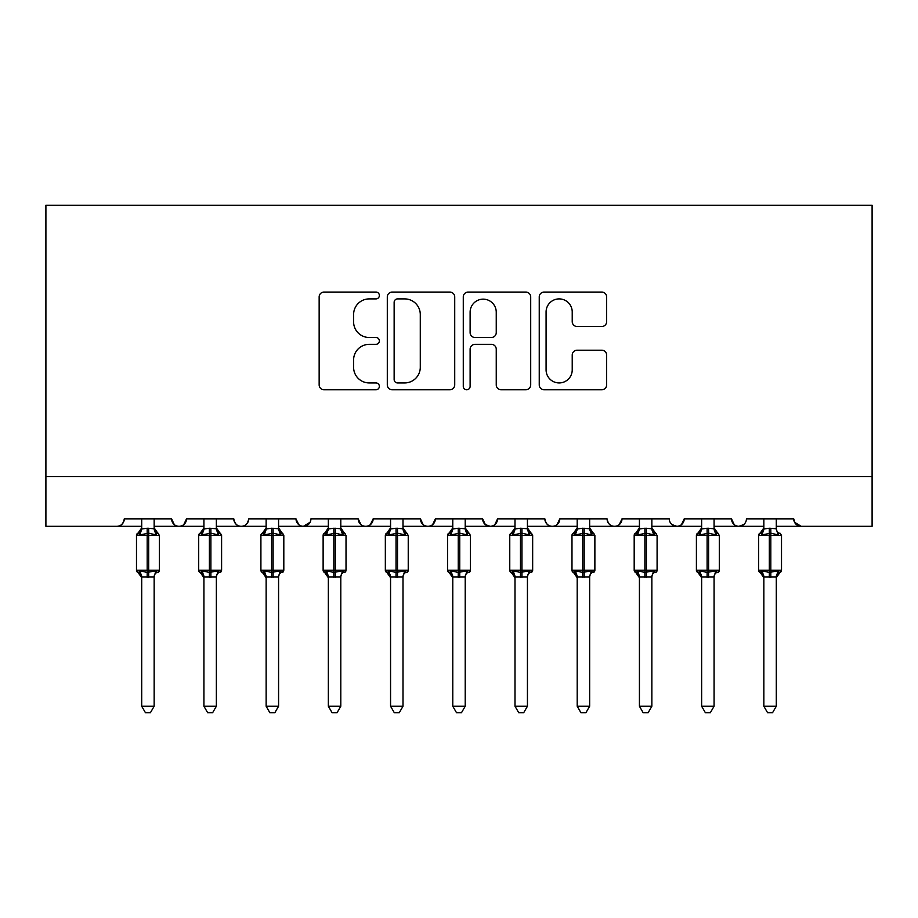 <?xml version="1.0" encoding="UTF-8"?>
<svg xmlns="http://www.w3.org/2000/svg" width="918" height="918" viewBox="0 0 918 918"><rect width="100%" height="100%" fill="white"/><g stroke="black" fill="none" stroke-linecap="round" stroke-linejoin="round"><path stroke-width="1.38" d="M379.363 295.481A3.42 3.42 0 0 0 375.944 292.062L324.043 292.062A4.888 4.888 0 0 0 319.154 296.95L319.154 384.883A4.888 4.888 0 0 0 324.043 389.771L375.944 389.771A3.42 3.42 0 0 0 379.363 386.352A3.42 3.42 0 0 0 375.944 382.932L369.231 382.932A15.629 15.629 0 0 1 353.602 367.303L353.602 359.971A15.629 15.629 0 0 1 369.231 344.342L375.944 344.342A3.42 3.42 0 0 0 379.363 340.922A3.42 3.42 0 0 0 375.944 337.503L369.231 337.503A15.629 15.629 0 0 1 353.602 321.862L353.602 314.541A15.629 15.629 0 0 1 369.231 298.901L375.944 298.901A3.42 3.42 0 0 0 379.363 295.481M601.772 326.51A4.888 4.888 0 0 0 606.66 321.621L606.66 296.95A4.888 4.888 0 0 0 601.772 292.062L544.133 292.062A4.888 4.888 0 0 0 539.245 296.95L539.245 384.883A4.888 4.888 0 0 0 544.133 389.771L601.772 389.771A4.888 4.888 0 0 0 606.66 384.883L606.66 355.082A4.888 4.888 0 0 0 601.772 350.206L577.101 350.206A4.888 4.888 0 0 0 572.224 355.082L572.224 369.862A13.07 13.07 0 0 1 559.154 382.932A13.07 13.07 0 0 1 546.084 369.862L546.084 311.971A13.07 13.07 0 0 1 559.154 298.901A13.07 13.07 0 0 1 572.224 311.971L572.224 321.621A4.888 4.888 0 0 0 577.101 326.51L601.772 326.51M45.9 476.545L872.1 476.545L872.1 205.288L45.9 205.288L45.9 526.312L116.827 526.312C120.786 526.462 123.276 523.971 124.286 518.854L171.574 518.854L174.305 524.626M454.72 296.95A4.888 4.888 0 0 0 449.843 292.062L392.193 292.062A4.888 4.888 0 0 0 387.304 296.95L387.304 384.883A4.888 4.888 0 0 0 392.193 389.771L449.843 389.771A4.888 4.888 0 0 0 454.72 384.883L454.72 296.95M468.157 292.062L525.807 292.062A4.888 4.888 0 0 1 530.696 296.95L530.696 384.883A4.888 4.888 0 0 1 525.807 389.771L501.136 389.771A4.888 4.888 0 0 1 496.248 384.883L496.248 349.219A4.888 4.888 0 0 0 491.371 344.342L474.996 344.342A4.888 4.888 0 0 0 470.119 349.219L470.119 386.352A3.42 3.42 0 0 1 466.7 389.771A3.42 3.42 0 0 1 463.28 386.352L463.28 296.95A4.888 4.888 0 0 1 468.157 292.062M154.155 526.312L179.033 526.312C175.074 526.462 172.584 523.971 171.574 518.854A7.47 7.47 0 0 0 179.033 526.312A7.47 7.47 0 0 0 186.503 518.854L233.78 518.854A7.47 7.47 0 0 0 241.25 526.312A7.47 7.47 0 0 0 248.721 518.854L295.998 518.854A7.47 7.47 0 0 0 303.468 526.312A7.47 7.47 0 0 0 310.927 518.854L358.215 518.854A7.47 7.47 0 0 0 365.674 526.312A7.47 7.47 0 0 0 373.144 518.854L420.433 518.854A7.47 7.47 0 0 0 427.891 526.312A7.47 7.47 0 0 0 435.361 518.854L482.639 518.854A7.47 7.47 0 0 0 490.109 526.312A7.47 7.47 0 0 0 497.567 518.854L544.856 518.854A7.47 7.47 0 0 0 552.326 526.312A7.47 7.47 0 0 0 559.785 518.854L607.073 518.854A7.47 7.47 0 0 0 614.532 526.312A7.47 7.47 0 0 0 622.002 518.854L669.279 518.854A7.47 7.47 0 0 0 676.75 526.312A7.47 7.47 0 0 0 684.22 518.854L731.497 518.854A7.47 7.47 0 0 0 738.967 526.312A7.47 7.47 0 0 0 746.426 518.854L793.714 518.854L795.103 523.18M714.078 526.312L738.967 526.312C735.008 526.462 732.518 523.971 731.497 518.854L734.228 524.626M651.86 526.312L676.75 526.312C680.708 526.462 683.199 523.971 684.22 518.854L681.489 524.626M589.654 526.312L614.532 526.312C618.491 526.462 620.981 523.971 622.002 518.854L619.271 524.626M527.437 526.312L552.326 526.312C556.285 526.462 558.764 523.971 559.785 518.854L557.054 524.626M465.219 526.312L490.109 526.312C494.068 526.462 496.558 523.971 497.567 518.854L494.848 524.626M482.639 518.854L485.37 524.626M403.002 526.312L427.891 526.312C431.85 526.462 434.34 523.971 435.361 518.854L432.63 524.626M452.781 526.312L427.891 526.312C423.932 526.462 421.442 523.971 420.433 518.854L423.152 524.626M340.796 526.312L365.674 526.312C369.644 526.462 372.123 523.971 373.144 518.854L370.413 524.626M390.563 526.312L365.674 526.312C361.715 526.462 359.236 523.971 358.215 518.854L360.946 524.626M278.579 526.312L303.468 526.312C299.509 526.462 297.019 523.971 295.998 518.854L298.729 524.626M203.922 526.312L179.033 526.312C182.992 526.462 185.482 523.971 186.503 518.854L183.772 524.626M793.714 518.854A7.47 7.47 0 0 0 801.173 526.312L794.518 522.227M872.1 476.545L872.1 526.312L776.295 526.312M116.827 526.312C120.786 526.462 123.276 523.971 124.286 518.854A7.47 7.47 0 0 1 116.827 526.312L141.705 526.312M216.361 526.312L241.25 526.312C245.209 526.462 247.699 523.971 248.721 518.854M266.14 526.312L241.25 526.312C237.292 526.462 234.801 523.971 233.78 518.854M328.346 526.312L303.468 526.312L310.123 522.227M514.998 526.312L490.109 526.312L485.301 524.557M577.204 526.312L552.326 526.312C548.356 526.462 545.877 523.971 544.856 518.854M639.421 526.312L614.532 526.312C610.573 526.462 608.083 523.971 607.073 518.854M701.639 526.312L676.75 526.312L671.942 524.557M763.845 526.312L738.967 526.312L743.764 524.557M397.563 298.901A3.42 3.42 0 0 0 394.143 302.32L394.143 379.513A3.42 3.42 0 0 0 397.563 382.932L404.654 382.932A15.629 15.629 0 0 0 420.283 367.303L420.283 314.541A15.629 15.629 0 0 0 404.654 298.901L397.563 298.901M496.248 312.212A13.07 13.07 0 0 0 483.178 299.153A13.07 13.07 0 0 0 470.119 312.212L470.119 332.614A4.888 4.888 0 0 0 474.996 337.503L491.371 337.503A4.888 4.888 0 0 0 496.248 332.614L496.248 312.212M154.155 518.854L154.155 528.722A5.474 5.221 180 0 0 157.024 533.312L155.957 534.907L148.682 533.163L139.903 534.907L138.113 533.06A2.49 2.49 0 0 0 136.484 535.401L136.484 570.239A2.49 2.49 0 0 0 138.113 572.58L136.484 570.239L159.376 570.239L159.376 535.401L154.155 527.919L157.747 533.06A2.49 2.49 0 0 1 158.458 533.473M159.376 570.239A2.49 2.49 0 0 1 157.747 572.58L159.376 570.239M154.155 576.917L141.705 576.917A5.474 5.221 0 0 0 138.836 572.327L139.903 570.721L147.19 572.476L155.957 570.721L157.024 572.327A5.474 5.221 0 0 0 154.155 576.917L154.155 706.24L150.414 712.712L145.446 712.712L141.705 706.24L141.705 576.883M141.705 528.722L141.705 528.722A5.474 5.221 180 0 1 138.836 533.312M141.464 576.102L138.113 572.58L138.836 572.327M141.705 706.24L154.155 706.24M141.705 518.854L141.705 528.975L147.19 528.24L154.155 528.745M139.903 534.907L141.705 528.975M154.155 528.975L155.957 534.907M139.903 570.721L141.705 576.665M155.957 570.721L154.155 576.665M216.361 518.854L216.361 528.722A5.474 5.221 180 0 0 219.241 533.312L218.174 534.907L210.888 533.163L202.121 534.907L200.331 533.06A2.49 2.49 0 0 0 198.701 535.401L198.701 570.239A2.49 2.49 0 0 0 200.331 572.58L198.701 570.239L221.594 570.239L221.594 535.401L216.361 527.919L219.964 533.06A2.49 2.49 0 0 1 220.676 533.473M221.456 571.053A2.49 2.49 0 0 1 219.964 572.58L221.594 570.239M216.361 576.917L203.922 576.917A5.474 5.221 0 0 0 201.053 572.327L202.121 570.721L209.396 572.476L218.174 570.721L219.241 572.327A5.474 5.221 0 0 0 216.361 576.917L216.361 706.24L212.632 712.712L207.663 712.712L203.922 706.24L203.922 576.883M203.922 528.722L203.922 528.722A5.474 5.221 180 0 1 201.053 533.312M278.579 518.854L278.579 528.722A5.474 5.221 180 0 0 281.459 533.312L280.38 534.907L273.105 533.163L264.327 534.907L262.548 533.06A2.49 2.49 0 0 0 260.907 535.401L260.907 570.239A2.49 2.49 0 0 0 262.548 572.58L260.907 570.239L283.811 570.239L283.811 535.401L278.579 527.919L282.17 533.06A2.49 2.49 0 0 1 282.893 533.473M283.673 571.053A2.49 2.49 0 0 1 282.17 572.58L283.811 570.239M278.579 576.917L266.14 576.917A5.474 5.221 0 0 0 263.259 572.327L264.327 570.721L271.613 572.476L280.38 570.721L281.459 572.327A5.474 5.221 0 0 0 278.579 576.917L278.579 706.24L274.849 712.712L269.869 712.712L266.14 706.24L266.14 576.883M266.14 528.722L266.14 528.722A5.474 5.221 180 0 1 263.259 533.312M340.796 518.854L340.796 528.722A5.474 5.221 180 0 0 343.665 533.312L342.598 534.907L335.322 533.163L326.544 534.907L324.754 533.06A2.49 2.49 0 0 0 323.125 535.401L323.125 570.239A2.49 2.49 0 0 0 324.754 572.58L323.125 570.239L346.017 570.239L346.017 535.401L340.796 527.919L344.388 533.06A2.49 2.49 0 0 1 345.099 533.473M345.879 571.053A2.49 2.49 0 0 1 344.388 572.58L346.017 570.239M340.796 576.917L328.346 576.917A5.474 5.221 0 0 0 325.477 572.327L326.544 570.721L333.831 572.476L342.598 570.721L343.665 572.327A5.474 5.221 0 0 0 340.796 576.917L340.796 706.24L337.055 712.712L332.086 712.712L328.346 706.24L328.346 576.883M328.346 528.722L328.346 528.722A5.474 5.221 180 0 1 325.477 533.312M403.002 518.854L403.002 528.722A5.474 5.221 180 0 0 405.882 533.312L404.815 534.907L397.528 533.163L388.762 534.907L386.971 533.06A2.49 2.49 0 0 0 385.342 535.401L385.342 570.239A2.49 2.49 0 0 0 386.971 572.58L385.342 570.239L408.235 570.239L408.235 535.401L403.002 527.919L406.605 533.06A2.49 2.49 0 0 1 407.317 533.473M408.097 571.053A2.49 2.49 0 0 1 406.605 572.58L408.235 570.239M403.002 576.917L390.563 576.917A5.474 5.221 0 0 0 387.694 572.327L388.762 570.721L396.037 572.476L404.815 570.721L405.882 572.327A5.474 5.221 0 0 0 403.002 576.917L403.002 706.24L399.273 712.712L394.304 712.712L390.563 706.24L390.563 576.883M390.563 528.722L390.563 528.722A5.474 5.221 180 0 1 387.694 533.312M203.681 576.102L200.331 572.58L201.053 572.327M203.922 706.24L216.361 706.24M203.922 518.854L203.922 528.975L209.396 528.24L216.361 528.745M202.121 534.907L203.922 528.975M216.373 528.975L218.174 534.907M202.121 570.721L203.922 576.665M218.174 570.721L216.373 576.665M265.899 576.102L262.548 572.58L263.259 572.327M266.14 706.24L278.579 706.24M266.14 518.854L266.128 528.975L271.613 528.24L278.579 528.745M264.327 534.907L266.128 528.975M278.579 528.975L280.38 534.907M264.327 570.721L266.128 576.665M280.38 570.721L278.579 576.665M328.105 576.102L324.754 572.58L325.477 572.327M328.346 706.24L340.796 706.24M328.346 518.854L328.346 528.975L333.831 528.24L340.796 528.745M326.544 534.907L328.346 528.975M340.796 528.975L342.598 534.907M326.544 570.721L328.346 576.665M342.598 570.721L340.796 576.665M390.322 576.102L386.971 572.58L387.694 572.327M390.563 706.24L403.002 706.24M390.563 518.854L390.563 528.975L396.037 528.24L403.002 528.745M388.762 534.907L390.563 528.975M403.013 528.975L404.815 534.907M388.762 570.721L390.563 576.665M404.815 570.721L403.013 576.665M465.219 518.854L465.219 528.722A5.474 5.221 180 0 0 468.1 533.312L467.032 534.907L459.746 533.163L450.967 534.907L449.189 533.06A2.49 2.49 0 0 0 447.548 535.401L447.548 570.239A2.49 2.49 0 0 0 449.189 572.58L447.548 570.239L470.452 570.239L470.452 535.401L465.219 527.919L468.811 533.06A2.49 2.49 0 0 1 469.534 533.473M470.452 570.239A2.49 2.49 0 0 1 468.811 572.58L470.452 570.239M465.219 576.917L452.781 576.917A5.474 5.221 0 0 0 449.9 572.327L450.967 570.721L458.254 572.476L467.032 570.721L468.1 572.327A5.474 5.221 0 0 0 465.219 576.917L465.219 706.24L461.49 712.712L456.51 712.712L452.781 706.24L452.781 576.883M452.781 528.722L452.781 528.722A5.474 5.221 180 0 1 449.9 533.312M452.54 576.102L449.189 572.58L449.9 572.327M452.781 706.24L465.219 706.24M452.781 518.854L452.769 528.975L458.254 528.24L465.219 528.745M450.967 534.907L452.769 528.975M465.231 528.975L467.032 534.907M450.967 570.721L452.769 576.665M467.032 570.721L465.231 576.665M527.437 518.854L527.437 528.722A5.474 5.221 180 0 0 530.306 533.312L529.238 534.907L521.963 533.163L513.185 534.907L511.395 533.06A2.49 2.49 0 0 0 509.765 535.401L509.765 570.239A2.49 2.49 0 0 0 511.395 572.58L509.765 570.239L532.658 570.239L532.658 535.401L527.437 527.919L531.029 533.06A2.49 2.49 0 0 1 531.74 533.473M532.658 570.239A2.49 2.49 0 0 1 531.029 572.58L532.658 570.239M527.437 576.917L514.998 576.917A5.474 5.221 0 0 0 512.118 572.327L513.185 570.721L520.472 572.476L529.238 570.721L530.306 572.327A5.474 5.221 0 0 0 527.437 576.917L527.437 706.24L523.696 712.712L518.727 712.712L514.998 706.24L514.998 576.883M514.998 528.722L514.998 528.722A5.474 5.221 180 0 1 512.118 533.312M514.746 576.102L511.395 572.58L512.118 572.327M514.998 706.24L527.437 706.24M514.998 518.854L514.987 528.975L520.472 528.24L527.437 528.745M513.185 534.907L514.987 528.975M527.437 528.975L529.238 534.907M513.185 570.721L514.987 576.665M529.238 570.721L527.437 576.665M589.654 518.854L589.654 528.722A5.474 5.221 180 0 0 592.523 533.312L591.456 534.907L584.169 533.163L575.402 534.907L573.612 533.06A2.49 2.49 0 0 0 571.983 535.401L571.983 570.239A2.49 2.49 0 0 0 573.612 572.58L571.983 570.239L594.875 570.239L594.875 535.401L589.654 527.919L593.246 533.06A2.49 2.49 0 0 1 593.957 533.473M594.875 570.239A2.49 2.49 0 0 1 593.246 572.58L594.875 570.239M589.654 576.917L577.204 576.917A5.474 5.221 0 0 0 574.335 572.327L575.402 570.721L582.678 572.476L591.456 570.721L592.523 572.327A5.474 5.221 0 0 0 589.654 576.917L589.654 706.24L585.913 712.712L580.945 712.712L577.204 706.24L577.204 576.883M577.204 528.722L577.204 528.722A5.474 5.221 180 0 1 574.335 533.312M576.963 576.102L573.612 572.58L574.335 572.327M577.204 706.24L589.654 706.24M577.204 518.854L577.204 528.975L582.678 528.24L589.654 528.745M575.402 534.907L577.204 528.975M589.654 528.975L591.456 534.907M575.402 570.721L577.204 576.665M591.456 570.721L589.654 576.665M651.86 518.854L651.86 528.722A5.474 5.221 180 0 0 654.741 533.312L653.673 534.907L646.387 533.163L637.62 534.907L635.83 533.06A2.49 2.49 0 0 0 634.189 535.401L634.189 570.239A2.49 2.49 0 0 0 635.83 572.58L634.189 570.239L657.093 570.239L657.093 535.401L651.86 527.919L655.452 533.06A2.49 2.49 0 0 1 656.175 533.473M656.955 571.053A2.49 2.49 0 0 1 655.452 572.58L657.093 570.239M651.86 576.917L639.421 576.917A5.474 5.221 0 0 0 636.541 572.327L637.62 570.721L644.895 572.476L653.673 570.721L654.741 572.327A5.474 5.221 0 0 0 651.86 576.917L651.86 706.24L648.131 712.712L643.151 712.712L639.421 706.24L639.421 576.883M639.421 528.722L639.421 528.722A5.474 5.221 180 0 1 636.541 533.312M639.18 576.102L635.83 572.58L636.541 572.327M639.421 706.24L651.86 706.24M639.421 518.854L639.421 528.975L644.895 528.24L651.86 528.745M637.62 534.907L639.421 528.975M651.872 528.975L653.673 534.907M637.62 570.721L639.421 576.665M653.673 570.721L651.872 576.665M714.078 518.854L714.078 528.722A5.474 5.221 180 0 0 716.947 533.312L715.879 534.907L708.604 533.163L699.826 534.907L698.036 533.06A2.49 2.49 0 0 0 696.406 535.401L696.406 570.239A2.49 2.49 0 0 0 698.036 572.58L696.406 570.239L719.299 570.239L719.299 535.401L714.078 527.919L717.669 533.06A2.49 2.49 0 0 1 718.381 533.473M719.299 570.239A2.49 2.49 0 0 1 717.669 572.58L719.299 570.239M714.078 576.917L701.639 576.917A5.474 5.221 0 0 0 698.759 572.327L699.826 570.721L707.112 572.476L715.879 570.721L716.947 572.327A5.474 5.221 0 0 0 714.078 576.917L714.078 706.24L710.337 712.712L705.368 712.712L701.639 706.24L701.639 576.883M701.639 528.722L701.639 528.722A5.474 5.221 180 0 1 698.759 533.312M701.386 576.102L698.036 572.58L698.759 572.327M701.639 706.24L714.078 706.24M701.639 518.854L701.627 528.975L707.112 528.24L714.078 528.745M699.826 534.907L701.627 528.975M714.078 528.975L715.879 534.907M699.826 570.721L701.627 576.665M715.879 570.721L714.078 576.665M781.379 571.053A2.49 2.49 0 0 1 779.887 572.58L776.295 577.72L781.516 570.239L781.516 535.401L758.624 535.401L758.624 570.239A2.49 2.49 0 0 0 760.253 572.58L762.043 570.721L769.318 572.476L778.097 570.721L779.164 572.327A5.474 5.221 0 0 0 776.295 576.917L763.845 576.917A5.474 5.221 0 0 0 760.976 572.327M763.845 528.722L763.845 528.722A5.474 5.221 180 0 1 760.976 533.312L760.253 533.06A2.49 2.49 0 0 0 758.624 535.401L763.845 527.919M776.295 518.854L776.295 528.722A5.474 5.221 180 0 0 779.164 533.312L778.097 534.907L770.81 533.163L762.043 534.907L760.976 533.312M776.295 576.883L776.295 706.24L763.845 706.24L763.845 576.883M763.845 518.854L763.845 528.975L769.318 528.24L776.295 528.745M762.043 534.907L763.845 528.975M776.295 528.975L778.097 534.907M762.043 570.721L763.845 576.665M778.097 570.721L776.295 576.665M776.295 706.24L772.554 712.712L767.586 712.712L763.845 706.24M147.19 528.24L147.19 535.401L136.484 535.401L141.705 527.919M159.376 535.401L147.19 535.401L147.19 577.399M148.682 577.399L148.682 528.24M209.396 528.24L209.396 535.401L198.701 535.401L203.922 527.919M221.594 535.401L209.396 535.401L209.396 577.399M210.888 577.399L210.888 528.24M271.613 528.24L271.613 535.401L260.907 535.401L266.14 527.919M283.811 535.401L271.613 535.401L271.613 577.399M273.105 577.399L273.105 528.24M333.831 528.24L333.831 535.401L323.125 535.401L328.346 527.919M346.017 535.401L333.831 535.401L333.831 577.399M335.322 577.399L335.322 528.24M396.037 528.24L396.037 535.401L385.342 535.401L390.563 527.919M408.235 535.401L396.037 535.401L396.037 577.399M397.528 577.399L397.528 528.24M458.254 528.24L458.254 535.401L447.548 535.401L452.781 527.919M470.452 535.401L458.254 535.401L458.254 577.399M459.746 577.399L459.746 528.24M520.472 528.24L520.472 535.401L509.765 535.401L514.998 527.919M532.658 535.401L520.472 535.401L520.472 577.399M521.963 577.399L521.963 528.24M582.678 528.24L582.678 535.401L571.983 535.401L577.204 527.919M594.875 535.401L582.678 535.401L582.678 577.399M584.169 577.399L584.169 528.24M644.895 528.24L644.895 535.401L634.189 535.401L639.421 527.919M657.093 535.401L644.895 535.401L644.895 577.399M646.387 577.399L646.387 528.24M707.112 528.24L707.112 535.401L696.406 535.401L701.639 527.919M719.299 535.401L707.112 535.401L707.112 577.399M708.604 577.399L708.604 528.24M769.318 528.24L769.318 577.399M763.604 576.102L758.624 570.239L781.516 570.239M770.81 577.399L770.81 528.24M136.484 570.239L136.484 535.401M138.113 572.58L141.705 577.72M198.701 570.239L198.701 535.401M200.331 572.58L203.922 577.72M260.907 570.239L260.907 535.401M262.548 572.58L266.14 577.72M323.125 570.239L323.125 535.401M324.754 572.58L328.346 577.72M385.342 570.239L385.342 535.401M386.971 572.58L390.563 577.72M447.548 570.239L447.548 535.401M449.189 572.58L452.781 577.72M509.765 570.239L509.765 535.401M511.395 572.58L514.998 577.72M571.983 570.239L571.983 535.401M573.612 572.58L577.204 577.72M634.189 570.239L634.189 535.401M635.83 572.58L639.421 577.72M696.406 570.239L696.406 535.401M698.036 572.58L701.639 577.72M779.887 533.06L781.516 535.401M758.624 570.239L758.624 535.401M760.253 572.58L763.845 577.72"/></g></svg>
